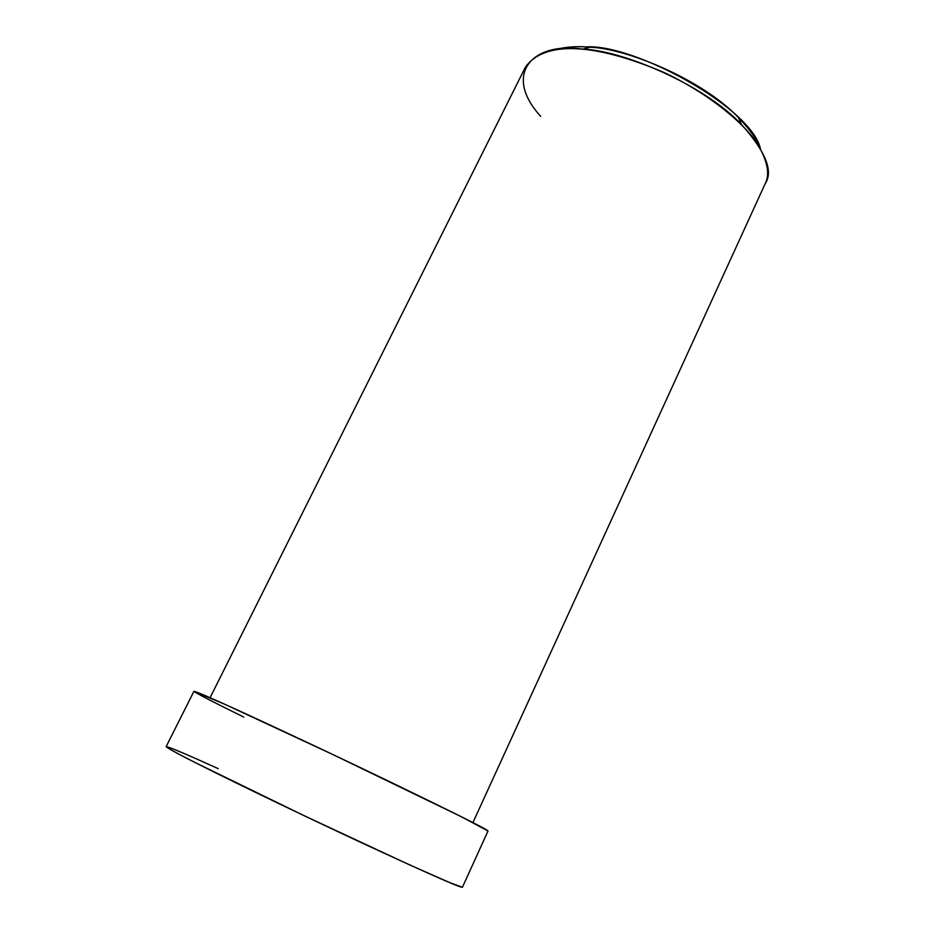 <?xml version="1.0" encoding="UTF-8"?>
<svg xmlns="http://www.w3.org/2000/svg" width="934" height="934" viewBox="0 0 934 934"><rect width="100%" height="100%" fill="white"/><g stroke="black" fill="none" stroke-linecap="round" stroke-linejoin="round"><path stroke-width="1.4" d="M760.358 148.401C756.855 139.364 749.605 129.149 738.584 117.754C702.952 79.927 626.667 48.299 590.066 47.237C577.352 45.999 565.864 46.782 555.602 49.595C564.65 47.085 574.69 46.198 585.711 46.922C633.486 43.419 750.889 107.188 760.358 148.401M540.693 116.353C502.41 74.463 532.24 41.353 582.886 49.152C621.787 50.308 703.454 84.2 741.433 124.444C765.635 151.542 773.562 171.261 765.215 183.624M462.458 887.172L461.396 887.137C457.345 886.436 424.923 872.052 364.155 843.962C303.445 815.697 238.614 784.35 208.06 769.056C181.173 755.653 167.221 748.169 166.205 746.581C169.953 747.258 187.314 754.625 218.264 768.67M166.147 746.605C166.672 747.69 177.822 753.75 195.276 762.634L305.079 816.141L409.734 864.942L450.106 882.782L462.412 887.277L488.027 830.968L461.011 816.573L334.314 755.221L224.405 704.096L193.933 691.323L166.147 746.605M243.762 717.067C213.489 702.193 196.887 693.623 193.957 691.37C195.755 691.382 210.22 697.57 237.353 709.968C268.221 724.013 332.913 754.298 392.759 783.159C452.535 812.136 484.022 827.863 487.244 830.349L487.98 831.062M472.919 822.609L766.055 181.78C769.896 172.37 766.744 159.27 756.61 142.47C740.358 119.19 703.979 91.053 663.28 72.151C591.631 41.878 543.203 41.341 525.258 67.446L210.08 697.721M738.584 117.754L741.433 124.444M590.066 47.237L582.886 49.152"/></g></svg>
